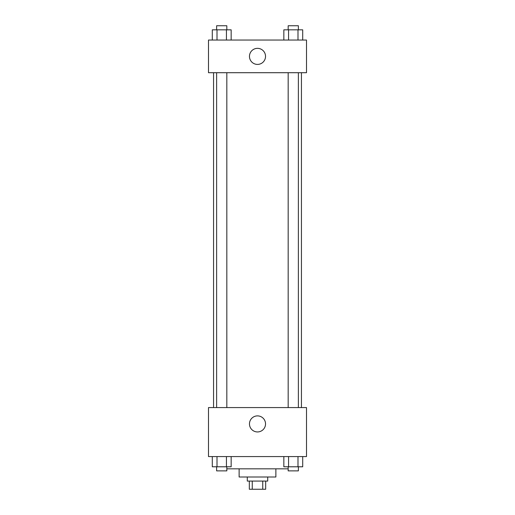 <?xml version="1.0" encoding="UTF-8"?>
<svg xmlns="http://www.w3.org/2000/svg" width="515" height="515" viewBox="0 0 515 515"><rect width="100%" height="100%" fill="white"/><g stroke="black" fill="none" stroke-linecap="round" stroke-linejoin="round"><path stroke-width="0.77" d="M262.74 481.081L262.74 489.25L249.331 489.25L249.331 481.081M262.74 489.25L265.669 489.25L265.669 481.081M267.71 476.999L267.71 481.081L247.29 481.081L247.29 476.999M252.26 481.081L252.26 489.25M275.879 468.83L275.879 476.999L239.121 476.999L239.121 468.83M288.168 468.83L226.832 468.83M306.502 456.58L208.498 456.58L208.498 407.577L306.502 407.577L306.502 456.58M257.5 431.943A8.028 8.028 0 0 1 250.548 419.899A8.028 8.028 0 0 1 264.453 419.899A8.028 8.028 0 0 1 257.5 431.943M301.442 72.712L301.442 407.577M288.168 407.577L288.168 72.712M226.832 72.712L226.832 407.577M306.502 72.712L208.498 72.712L208.498 40.041L306.502 40.041L306.502 72.712M265.528 56.38A8.028 8.028 0 0 1 253.483 63.332A8.028 8.028 0 0 1 253.483 49.421A8.028 8.028 0 0 1 265.528 56.38M302.704 40.041L302.704 29.831L283.842 29.831L283.842 40.041M297.992 29.831L297.992 40.041M288.561 29.831L288.561 40.041M288.168 29.831L288.168 25.75L298.378 25.75L298.378 29.831M231.158 40.041L231.158 29.831L212.296 29.831L212.296 40.041M226.439 29.831L226.439 40.041M217.008 29.831L217.008 40.041M216.622 29.831L216.622 25.75L226.832 25.75L226.832 29.831M302.704 456.58L302.704 466.79L283.842 466.79L283.842 456.58M297.992 456.58L297.992 466.79M288.561 456.58L288.561 466.79M298.378 466.79L298.378 470.871L288.168 470.871L288.168 466.79M231.158 456.58L231.158 466.79L212.296 466.79L212.296 456.58M226.439 456.58L226.439 466.79M217.008 456.58L217.008 466.79M226.832 466.79L226.832 470.871L216.622 470.871L216.622 466.79M213.558 72.712L213.558 407.577M298.378 407.577L298.378 72.712M216.622 72.712L216.622 407.577"/></g></svg>
